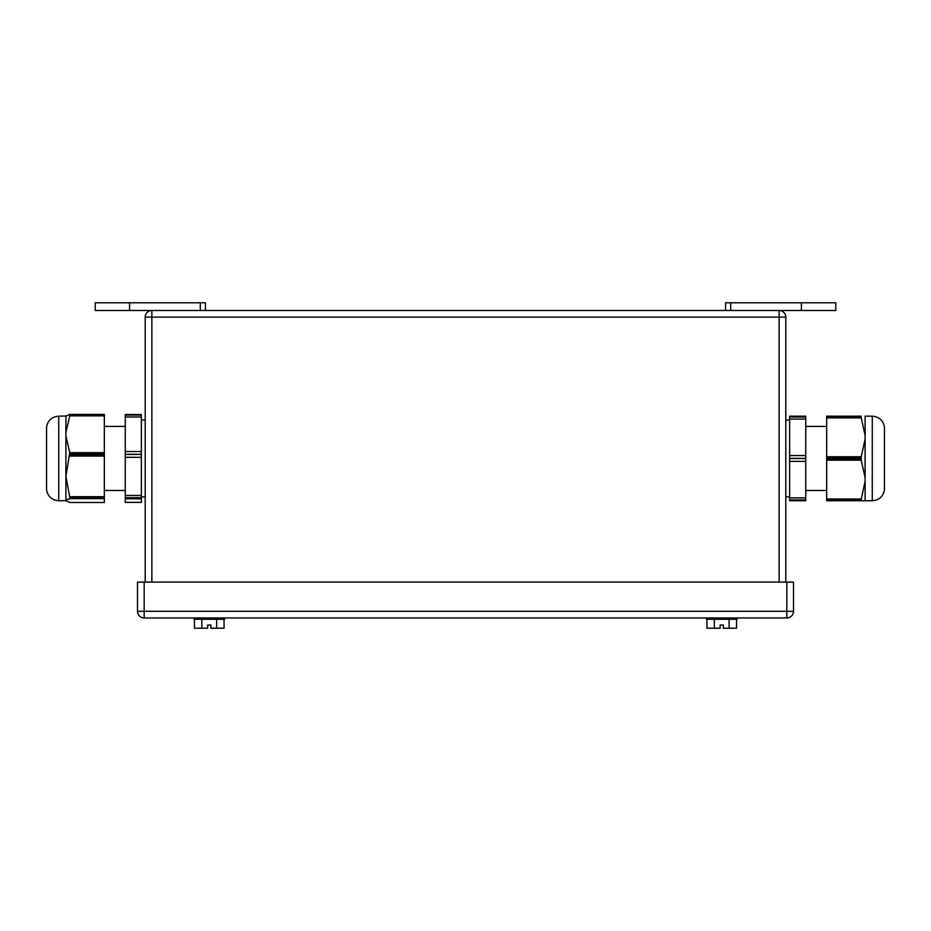 <?xml version="1.0" encoding="UTF-8"?>
<svg xmlns="http://www.w3.org/2000/svg" width="931" height="931" viewBox="0 0 931 931"><rect width="100%" height="100%" fill="white"/><g stroke="black" fill="none" stroke-linecap="round" stroke-linejoin="round"><path stroke-width="1.4" d="M786.823 617.963L144.177 617.963A6.657 6.657 0 0 1 137.52 611.295L144.177 611.295L144.177 617.963A6.657 6.657 0 0 1 137.52 611.295L137.52 582.084L144.177 582.084L144.177 611.295L786.823 611.295L786.823 617.963A6.657 6.657 0 0 0 793.48 611.295L786.823 611.295L786.823 582.084L144.177 582.084M786.823 582.084L793.48 582.084L793.48 611.295M137.52 582.084L137.52 611.295M714.345 619.243L714.345 628.216L706.943 628.216L720.14 628.216L720.14 625.004L723.34 625.004L723.34 628.216L729.136 628.216L723.34 628.216M210.86 625.004L207.66 625.004L210.86 625.004L210.86 628.216L224.057 628.216L224.057 619.243M706.943 619.243L706.943 628.216M736.537 619.243L736.537 628.216L729.136 628.216L729.136 619.243M720.14 625.004L723.34 625.004M737.108 617.963L737.108 619.243L706.361 619.243L706.361 617.963M207.66 625.004L207.66 628.216L194.463 628.216L194.463 619.243M216.655 619.243L216.655 628.216M201.864 619.243L201.864 628.216M224.639 617.963L224.639 619.243L193.892 619.243L193.892 617.963L193.892 619.243M141.361 420.021L145.201 420.021L145.201 317.134L145.201 582.084L145.201 496.886L141.361 496.886L141.361 495.467L125.266 495.467L125.266 457.319L141.361 457.319L141.361 454.444L125.266 454.444L125.266 416.995L141.361 416.995L141.361 415.11L125.266 415.11L125.266 414.516L141.361 414.528L125.266 414.516M785.799 582.084L785.799 317.134A6.657 6.657 171.3 0 0 779.131 310.477L151.869 310.477A6.657 6.657 -8.8 0 0 145.201 317.134A6.657 6.657 -8.7 0 1 151.869 310.477L200.293 310.477L200.293 302.784L205.414 302.784L205.414 310.477L725.586 310.477L725.586 302.784L835.77 302.784L801.428 302.784L801.428 310.477L835.77 310.477L835.77 302.784M801.428 310.477L725.586 310.477M205.414 310.477L200.293 310.477M95.23 302.784L95.23 310.477L129.572 310.477L129.572 302.784L95.23 302.784L200.293 302.784M129.572 310.477L151.869 310.477L151.869 317.134L785.799 317.134M865.108 477.661L865.108 435.382L865.108 481.525L865.108 477.661L861.233 460.17L826.67 460.17L826.67 500.738L865.108 500.738L865.108 481.525L861.233 499.016L826.67 499.016M826.67 460.17L826.67 416.169L861.233 416.169M865.108 439.246L861.233 456.737L861.233 460.17M884.45 427.189C883.205 420.416 879.143 416.739 872.277 416.169C879.143 416.739 883.205 420.416 884.45 427.189L884.45 489.718C883.205 496.491 879.143 500.168 872.277 500.738L872.277 416.169L865.108 416.169L865.108 435.382L861.233 417.891L826.67 417.891M826.67 416.494L861.035 416.494L861.233 417.891M861.233 499.016L861.233 500.738L872.277 500.738C879.143 500.168 883.205 496.491 884.45 489.718M789.639 416.925L805.734 416.925L805.734 416.169L789.639 416.169L789.639 419.066L805.734 419.066L805.734 455.562L789.639 455.562L789.639 458.378L805.734 458.378L805.734 497.841L789.639 497.841L789.639 499.9L805.734 499.9L805.734 500.738L789.639 500.738L805.734 500.738M789.639 499.9L789.639 500.738M789.639 497.841L789.639 461.345L805.734 461.345M789.639 458.378L789.639 461.345M789.639 455.562L789.639 419.066M805.734 416.925L805.734 419.066M805.734 499.9L805.734 497.841M805.734 458.378L805.734 455.562M805.734 426.421L826.67 426.421L805.734 426.421M805.734 490.486L826.67 490.486M884.45 474.088L884.45 442.819M58.723 416.332L58.723 500.738L65.892 500.738L69.767 502.496L104.33 502.496L104.33 414.411L69.872 414.411M65.892 500.389L69.965 498.236L65.892 476.393L65.892 500.797M46.55 427.189L46.55 489.718L46.55 427.189C47.795 420.416 51.857 416.739 58.723 416.169L65.961 416.017L65.892 432.438L69.767 415.878L104.33 415.878M65.892 416.11L69.767 414.411M104.33 414.632L69.965 414.632L69.767 415.878M65.892 436.104L65.892 454.84L65.892 432.438L65.892 436.104L69.767 452.664L104.33 452.664M65.892 474.379L65.892 454.84L65.892 476.393L69.767 452.664M46.55 433.683L46.55 483.305M141.361 416.995L141.361 451.547L125.266 451.547M141.361 454.444L141.361 451.547M141.361 457.319L141.361 495.467M141.361 497.794L125.266 497.794L125.266 498.783L141.361 498.783L141.361 496.712M141.361 498.783L141.361 502.379L125.266 502.379L125.266 498.783M141.361 502.379L125.266 502.379M125.266 415.11L125.266 416.995M125.266 454.444L125.266 457.319M125.266 497.794L125.266 495.467M789.639 496.886L785.799 496.886M789.639 420.021L785.799 420.021M779.131 582.084L779.131 310.477M151.869 582.084L151.869 317.134L145.201 317.134M730.707 310.477L730.707 302.784M861.035 458.96L826.67 458.96M861.035 457.947L826.67 457.947M861.233 456.737L826.67 456.737M861.035 417.007L826.67 417.007M861.035 499.9L826.67 499.9M789.639 417.007L805.734 417.007M789.639 499.982L805.734 499.982M789.639 458.529L805.734 458.529M69.767 498.667L104.33 498.667M69.965 415.063L104.33 415.063M69.965 453.851L104.33 453.851M69.965 454.852L104.33 454.852M69.767 456.085L104.33 456.085M69.767 496.7L104.33 496.7M69.965 497.666L104.33 497.666M69.965 498.236L104.33 498.236M141.361 415.04L125.266 415.04M141.361 454.293L125.266 454.293M141.361 497.701L125.266 497.701M69.825 502.496L104.33 502.496M69.825 414.411L104.33 414.411M58.723 500.738C51.857 500.168 47.795 496.491 46.55 489.718M125.266 426.421L104.33 426.421M125.266 490.486L104.33 490.486"/></g></svg>
